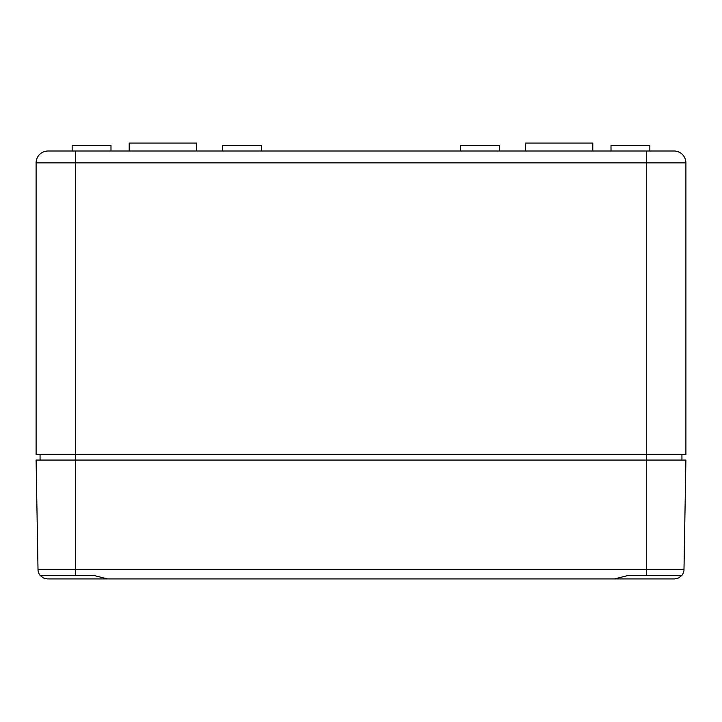 <?xml version="1.0" encoding="UTF-8"?>
<svg xmlns="http://www.w3.org/2000/svg" width="722" height="722" viewBox="0 0 722 722"><rect width="100%" height="100%" fill="white"/><g stroke="black" fill="none" stroke-linecap="round" stroke-linejoin="round"><path stroke-width="1.08" d="M647.86 151.006L674.014 151.006A11.886 11.886 0 0 1 685.9 162.892L685.9 454.508L36.1 454.508L36.1 162.892L75.72 162.892L75.72 460.058L36.1 460.058L38.013 569.577A9.512 9.512 0 0 0 40.098 575.353L43.401 577.979L47.517 578.918L674.483 578.918L678.599 577.979L681.902 575.353A9.512 9.512 0 0 0 683.987 569.577L75.72 569.577L75.72 460.058L646.28 460.058L646.28 575.353L628.609 575.353L614.431 578.918L107.569 578.918L93.391 575.353L40.098 575.353L75.72 575.353L75.72 569.577L38.013 569.577M668.419 151.006L47.986 151.006L75.72 151.006L75.72 162.892L646.28 162.892L646.28 460.058L685.9 460.058L683.987 569.577A9.512 9.512 0 0 1 681.902 575.353L646.28 575.353M674.014 151.006L646.28 151.006L646.28 162.892L685.9 162.892A11.886 11.886 0 0 0 674.014 151.006A11.886 11.886 0 0 1 685.9 162.892A11.886 11.886 0 0 0 674.014 151.006M75.72 151.006L53.581 151.006M499.281 151.006L499.281 145.456L460.455 145.456L460.455 151.006M261.545 151.006L261.545 145.456L222.719 145.456L222.719 151.006M649.845 151.006L649.845 145.456L611.011 145.456L611.011 151.006M681.938 454.508L681.938 460.058M40.062 454.508L40.062 460.058M592.789 151.006L592.789 143.082L525.436 143.082L525.436 151.006M47.986 151.006A11.886 11.886 0 0 0 36.1 162.892M196.565 151.006L196.565 143.082L129.211 143.082L129.211 151.006M110.989 151.006L110.989 145.456L72.155 145.456L72.155 151.006"/></g></svg>
